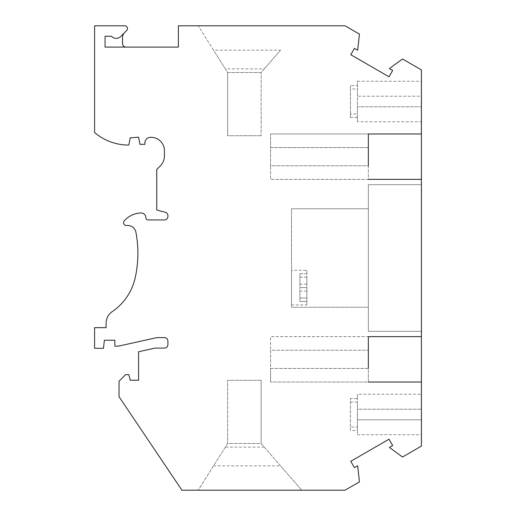 <?xml version="1.0" encoding="UTF-8"?>
<svg xmlns="http://www.w3.org/2000/svg" width="516" height="516" viewBox="0 0 516 516"><rect width="100%" height="100%" fill="white"/><g stroke="black" fill="none" stroke-linecap="round" stroke-linejoin="round"><path stroke-width="0.39" stroke-dasharray="2.58 1.94" d="M368.34 368.43L270.571 368.43L270.571 350.229L368.34 350.229L368.34 359.33L368.34 350.229L270.571 350.229L270.571 382.027L270.571 368.43L368.34 368.43L368.34 382.027L270.571 382.027L368.34 382.027L368.34 336.632L270.571 336.632L270.571 350.229L270.571 336.632L368.34 336.632L368.34 350.229M116.235 38.371A6.282 6.282 0 0 0 120.68 36.526L126.639 30.567A2.793 2.793 0 0 0 124.666 25.8L94.589 25.8L94.589 132.509A52.142 52.142 0 0 0 127.407 145.041L128.806 145.041L130.2 137.882L138.585 137.185L139.984 144.345L144.867 144.345L144.867 142.945A5.586 5.586 0 0 1 150.453 137.359L151.156 137.359A13.268 13.268 0 0 1 164.423 150.627L164.423 156.019A13.964 13.964 0 0 1 160.328 165.894L156.741 169.487L156.741 209.986L165.326 212.289A3.489 3.489 0 0 1 167.913 215.662L167.913 216.449A3.489 3.489 0 0 1 164.423 219.939L148.008 219.939A2.096 2.096 0 0 1 145.918 217.842A4.889 4.889 0 0 0 140.823 212.96A23.394 23.394 0 0 0 124.233 220.887A2.793 2.793 0 0 0 126.672 225.505A8.379 8.379 0 0 1 135.914 232.271A113.133 113.133 0 0 1 135.276 277.453A55.87 55.87 0 0 1 112.198 311.658A13.964 13.964 0 0 0 106.109 323.19L106.109 327.66L94.589 327.66L94.589 348.261L103.49 348.261L104.361 340.231L114.842 340.231L114.842 346.165L118.332 346.165L156.916 337.612L164.423 337.612A3.489 3.489 0 0 1 167.913 341.102L167.913 344.598A3.489 3.489 0 0 1 164.423 348.087L155.123 348.087L138.585 351.751L138.585 380.208L130.2 380.208L128.806 374.622L125.665 374.622L119.028 381.26L119.028 396.688L181.909 490.2L345.03 490.2L359.446 481.88L357.672 465.767L354.428 467.638L350.764 461.291L389.012 439.206L392.682 445.553L389.438 447.43L402.506 457.021L421.411 446.101L421.411 69.899L402.506 58.979L389.438 68.57L392.682 70.447L389.012 76.794L350.764 54.709L354.428 48.362L357.672 50.233L359.446 34.12L345.03 25.8L178.388 25.8L178.388 47.098L105.064 47.098L105.064 36.275L111.553 36.275A6.282 6.282 0 0 0 116.235 38.371M350.435 430.441L350.435 426.984L357.414 426.984L357.414 419.772L421.411 419.772L421.411 434.749L357.414 434.749L357.414 430.441L350.435 430.441L350.435 398.558L357.414 398.558L357.414 394.25L421.411 394.25L421.411 409.227L421.411 394.25M421.411 434.749L421.411 409.227L421.411 419.772L357.414 419.772L357.414 409.227L421.411 409.227L357.414 409.227L357.414 394.25M357.414 89.016L357.414 121.75L421.411 121.75L421.411 81.251L357.414 81.251L357.414 96.228L357.414 89.016L350.435 89.016L350.435 85.559L357.414 85.559L357.414 81.251M357.414 121.75L357.414 106.773L421.411 106.773L421.411 121.75M357.414 117.442L350.435 117.442L350.435 113.991L357.414 113.991L357.414 96.228L421.411 96.228L421.411 106.773L357.414 106.773L357.414 96.228L421.411 96.228L421.411 81.251M368.34 331.324L368.34 184.676L421.411 184.676L421.411 331.324L368.34 331.324L368.34 184.676L421.411 184.676L421.411 331.324L368.34 331.324M368.34 307.233L368.34 208.767L368.34 307.233L291.521 307.233L291.521 208.767L291.521 307.233L368.34 307.233M368.34 133.973L368.34 179.368L270.571 179.368L270.571 165.771L270.571 179.368L368.34 179.368L368.34 147.57L368.34 165.771L270.571 165.771L270.571 133.973L270.571 147.57L368.34 147.57L368.34 133.973L270.571 133.973L368.34 133.973M124.569 32.643A6.985 6.985 0 0 0 122.518 37.584L122.518 43.608A3.489 3.489 0 0 0 126.014 47.098M350.435 402.009L357.414 402.009L357.414 434.749M213.527 465.871L198.196 490.2L227.62 443.496L261.141 443.496L261.141 380.279L261.141 443.496L301.679 490.2L198.196 490.2L301.679 490.2L280.562 465.871L213.527 465.871L227.62 443.496L227.62 380.279L227.62 443.496L261.141 443.496L280.562 465.871M357.414 426.984L357.414 398.558M225.337 68.88L227.62 72.504L261.141 72.504L261.141 135.721L261.141 72.504L264.289 68.88L225.337 68.88L198.196 25.8L301.679 25.8L198.196 25.8L213.527 50.129L280.562 50.129L261.141 72.504L227.62 72.504L213.527 50.129M357.414 113.991L357.414 85.559M368.34 147.57L270.571 147.57L270.571 165.771L368.34 165.771M291.521 270.274L291.521 304.924L291.521 270.274L306.885 270.274L306.885 273.738L306.885 270.274M368.34 208.767L291.521 208.767L368.34 208.767M306.885 304.924L306.885 291.056L306.885 304.924L291.521 304.924M299.899 273.738L306.885 273.738L306.885 284.142L306.885 273.738L299.899 273.738L299.899 284.142L299.899 273.738M299.899 277.195L306.885 277.195L306.885 297.996L306.885 277.195L306.885 297.996L306.885 277.195L299.899 277.195L299.899 287.599L299.899 277.195M299.899 297.996L306.885 297.996L299.899 297.996L299.899 287.599L299.899 297.996M299.899 301.454L306.885 301.454L299.899 301.454L299.899 291.056L299.899 301.454M306.885 291.056L299.899 291.056M306.885 287.599L299.899 287.599L306.885 287.599M306.885 284.142L299.899 284.142M264.289 68.88L280.562 50.129M227.62 72.504L227.62 135.721L227.62 72.504M261.141 135.721L227.62 135.721L261.141 135.721M261.141 380.279L227.62 380.279L261.141 380.279M264.289 447.12L225.337 447.12M350.435 117.442L350.435 89.016M350.435 113.991L350.435 85.559M357.414 402.009L357.414 430.441M350.435 426.984L350.435 398.558"/><path stroke-width="0.77" d="M368.34 147.57L368.34 133.973L421.411 133.973L421.411 69.899L402.506 58.979L389.438 68.57L392.682 70.447L389.012 76.794L350.764 54.709L354.428 48.362L357.672 50.233L359.446 34.12L345.03 25.8L178.388 25.8L178.388 47.098L105.064 47.098L105.064 36.275L111.553 36.275A6.282 6.282 0 0 0 120.68 36.526L126.639 30.567A2.793 2.793 0 0 0 124.666 25.8L94.589 25.8L94.589 132.509A52.142 52.142 0 0 0 127.407 145.041L128.806 145.041L130.2 137.882L138.585 137.185L139.984 144.345L144.867 144.345L144.867 142.945A5.586 5.586 0 0 1 150.453 137.359L151.156 137.359A13.268 13.268 0 0 1 164.423 150.627L164.423 156.019A13.964 13.964 0 0 1 160.328 165.894L156.741 169.487L156.741 209.986L165.326 212.289A3.489 3.489 0 0 1 167.913 215.662L167.913 216.449A3.489 3.489 0 0 1 164.423 219.939L148.008 219.939A2.096 2.096 0 0 1 145.918 217.842A4.889 4.889 0 0 0 140.823 212.96A23.394 23.394 0 0 0 124.233 220.887A2.793 2.793 0 0 0 126.672 225.505A8.379 8.379 0 0 1 135.914 232.271A113.133 113.133 0 0 1 135.276 277.453A55.87 55.87 0 0 1 112.198 311.658A13.964 13.964 0 0 0 106.109 323.19L106.109 327.66L94.589 327.66L94.589 348.261L103.49 348.261L104.361 340.231L114.842 340.231L114.842 346.165L118.332 346.165L156.916 337.612L164.423 337.612A3.489 3.489 0 0 1 167.913 341.102L167.913 344.598A3.489 3.489 0 0 1 164.423 348.087L155.123 348.087L138.585 351.751L138.585 380.208L130.2 380.208L128.806 374.622L125.665 374.622L119.028 381.26L119.028 396.688L181.909 490.2L345.03 490.2L359.446 481.88L357.672 465.767L354.428 467.638L350.764 461.291L389.012 439.206L392.682 445.553L389.438 447.43L402.506 457.021L421.411 446.101L421.411 382.027L368.34 382.027L421.411 382.027L421.411 336.632L368.34 336.632L368.34 368.43M368.34 165.771L368.34 133.973L421.411 133.973L421.411 179.368L368.34 179.368L421.411 179.368L421.411 336.632L368.34 336.632L368.34 350.229M124.569 32.643A6.985 6.985 0 0 0 122.518 37.584L122.518 43.608A3.489 3.489 0 0 0 126.014 47.098"/></g></svg>
